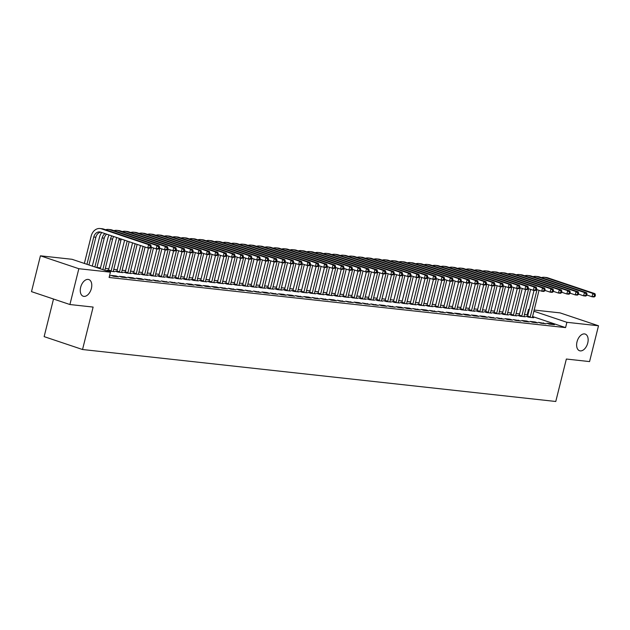 <?xml version="1.0" encoding="UTF-8"?>
<svg xmlns="http://www.w3.org/2000/svg" width="630" height="630" viewBox="0 0 630 630"><rect width="100%" height="100%" fill="white"/><g stroke="black" fill="none" stroke-linecap="round" stroke-linejoin="round"><path stroke-width="0.94" d="M577.017 341.814A8.796 5.316 -71.4 0 1 585.183 334.065A8.796 5.316 -71.4 0 1 587.751 342.988A8.796 5.316 -71.4 0 1 579.584 350.745A8.796 5.316 -71.4 0 1 577.017 341.814M80.656 287.304A8.796 5.316 -71.4 0 1 88.814 279.555A8.796 5.316 -71.4 0 1 91.382 288.485A8.796 5.316 -71.4 0 1 83.223 296.234A8.796 5.316 -71.4 0 1 80.656 287.304M527.909 314.968L524.396 314.417M519.561 313.89L516.017 313.496M511.182 312.968L507.63 312.575M502.803 312.047L499.251 311.653M494.416 311.125L490.872 310.732M486.037 310.204L482.485 309.818M477.658 309.283L474.106 308.897M469.271 308.361L465.727 307.975M460.892 307.44L457.341 307.054M452.513 306.526L448.962 306.133M444.126 305.605L440.583 305.211M435.747 304.684L432.196 304.29M427.368 303.762L423.817 303.369M418.981 302.841L415.43 302.455M410.602 301.92L407.051 301.534M402.216 300.998L398.672 300.612M393.837 300.077L390.285 299.691M385.458 299.163L381.906 298.77M377.071 298.242L373.527 297.848M368.692 297.321L365.14 296.927M360.313 296.399L356.761 296.005M351.926 295.478L348.382 295.092M343.547 294.557L339.995 294.171M335.168 293.635L331.616 293.249M326.781 292.714L323.237 292.328M318.402 291.8L314.85 291.406M310.023 290.879L306.471 290.485M301.636 289.957L298.092 289.564M293.257 289.036L289.705 288.642M284.878 288.115L281.327 287.729M276.491 287.193L272.947 286.808M268.112 286.272L264.561 285.886M259.733 285.351L256.182 284.965M251.346 284.437L247.803 284.043M242.967 283.516L239.416 283.122M234.588 282.594L231.037 282.201M226.202 281.673L222.658 281.279M217.823 280.752L214.271 280.366M209.443 279.83L205.892 279.444M201.057 278.909L197.505 278.523M192.678 277.988L189.126 277.602M184.291 277.074L180.747 276.68M175.912 276.153L172.36 275.759M167.533 275.231L163.981 274.837M159.146 274.31L155.602 273.916M150.767 273.389L147.215 273.003M142.388 272.467L138.836 272.081M134.001 271.546L130.457 271.16M125.622 270.624L122.07 270.238M117.243 269.711L113.691 269.317M108.856 268.789L105.312 268.396M100.477 267.868L96.925 267.474M527.176 314.724L528.499 309.417L529.271 309.503M534.098 310.031L560.094 312.889L598.5 325.773L566.898 322.308L533.807 311.196M53.511 299.022L44.131 336.633L82.538 349.516L555.77 401.483L566.354 359.037L589.57 361.589L598.5 325.773M82.538 349.516L93.122 307.07L69.906 304.526L31.5 291.635L40.43 255.819L72.025 259.292L110.431 272.184L78.837 268.711L40.43 255.819M519.041 315.528L517.687 315.378L520.278 316.252L525.31 316.803L523.947 316.347M541.036 323.214L546.068 323.765L538.445 322.347L541.036 323.214M502.283 313.685L500.921 313.535L503.52 314.409L508.544 314.961L507.181 314.504M524.278 321.379L529.302 321.93L526.712 321.056L521.679 320.505L524.278 321.379M485.517 311.85L484.155 311.7L486.754 312.567L491.778 313.118L490.416 312.661M507.512 319.536L512.537 320.087L509.946 319.213L504.913 318.662L507.512 319.536M468.752 310.007L467.397 309.858L469.988 310.724L475.02 311.283L473.658 310.826M490.746 317.693L495.778 318.245L488.155 316.827L490.746 317.693M451.994 308.164L450.631 308.015L453.222 308.889L458.254 309.44L456.892 308.983M473.981 315.85L479.013 316.402L476.422 315.536L471.39 314.984L473.981 315.85M435.228 306.322L433.865 306.172L436.464 307.046L441.488 307.598L440.126 307.141M457.223 314.016L462.247 314.567L459.656 313.693L454.624 313.142L457.223 314.016M418.462 304.487L417.107 304.337L419.698 305.204L424.73 305.755L423.368 305.298M440.457 312.173L445.489 312.724L437.866 311.299L440.457 312.173M401.704 302.644L400.341 302.495L402.932 303.361L407.964 303.92L406.602 303.463M423.691 310.33L428.723 310.881L426.132 310.015L421.1 309.464L423.691 310.33M384.938 300.801L383.575 300.652L386.174 301.526L391.198 302.077L389.836 301.62M406.933 308.487L411.957 309.039L409.366 308.172L404.334 307.621L406.933 308.487M368.172 298.959L366.81 298.809L369.408 299.683L374.44 300.234L373.078 299.778M390.167 306.652L395.199 307.204L387.576 305.778L390.167 306.652M351.414 297.124L350.052 296.974L352.642 297.84L357.675 298.392L356.312 297.935M373.401 304.81L378.433 305.361L370.81 303.936L373.401 304.81M334.648 295.281L333.286 295.131L335.885 295.998L340.909 296.557L339.546 296.1M356.643 302.967L361.667 303.518L359.076 302.652L354.044 302.101L356.643 302.967M317.882 293.438L316.52 293.289L319.119 294.163L324.151 294.714L322.788 294.257M339.877 301.124L344.909 301.675L337.278 300.258L339.877 301.124M301.116 291.595L299.762 291.446L302.353 292.32L307.385 292.871L306.023 292.414M323.111 299.289L328.143 299.841L320.52 298.415L323.111 299.289M284.358 289.761L282.996 289.611L285.595 290.477L290.619 291.029L289.257 290.572M306.353 297.447L311.377 297.998L308.787 297.124L303.755 296.572L306.353 297.447M267.593 287.918L266.23 287.768L268.829 288.635L273.853 289.194L272.491 288.737M289.587 295.604L294.612 296.155L292.021 295.289L286.989 294.738L289.587 295.604M250.827 286.075L249.472 285.925L252.063 286.8L257.095 287.351L255.733 286.894M272.822 293.761L277.854 294.312L270.231 292.895L272.822 293.761M234.069 284.232L232.706 284.083L235.297 284.957L240.329 285.508L238.967 285.051M256.056 291.926L261.088 292.477L253.465 291.052L256.056 291.926M217.303 282.398L215.94 282.248L218.539 283.114L223.563 283.665L222.201 283.209M239.298 290.084L244.322 290.635L241.731 289.761L236.699 289.209L239.298 290.084M200.537 280.555L199.182 280.405L201.773 281.271L206.805 281.83L205.443 281.374M222.532 288.241L227.564 288.792L219.941 287.375L222.532 288.241M183.779 278.712L182.416 278.562L185.007 279.436L190.039 279.988L188.677 279.531M205.766 286.398L210.798 286.949L208.207 286.083L203.175 285.532L205.766 286.398M167.013 276.869L165.651 276.72L168.249 277.594L173.274 278.145L171.911 277.688M189.008 284.563L194.032 285.114L191.441 284.24L186.409 283.689L189.008 284.563M150.247 275.034L148.885 274.885L151.483 275.751L156.516 276.302L155.153 275.845M172.242 282.72L177.274 283.272L169.651 281.846L172.242 282.72M133.489 273.192L132.127 273.042L134.718 273.908L139.75 274.467L138.387 274.011M155.476 280.878L160.508 281.429L152.885 280.011L155.476 280.878M116.723 271.349L115.361 271.199L117.96 272.073L122.984 272.625L121.621 272.168M138.718 279.035L143.742 279.586L141.151 278.72L136.119 278.169L138.718 279.035M121.952 277.2L126.984 277.751L124.386 276.877L119.353 276.326L121.952 277.2M109.518 275.83L110.219 275.909L109.557 275.688M110.431 272.184L109.108 277.483L565.575 327.608L532.484 316.504M113.573 276.279L118.597 276.83L116.007 275.956L110.974 275.405L113.573 276.279M130.331 278.113L135.363 278.673L132.765 277.798L127.74 277.247L130.331 278.113M108.344 270.427L106.982 270.278L109.573 271.152L114.605 271.703L113.243 271.246M147.097 279.956L152.129 280.507L144.498 279.09L147.097 279.956M125.102 272.27L123.74 272.121L126.339 272.995L131.371 273.546L130.008 273.089M163.863 281.799L168.887 282.35L161.264 280.925L163.863 281.799M141.868 274.113L140.506 273.963L143.105 274.83L148.129 275.381L146.766 274.924M180.621 283.642L185.653 284.193L178.03 282.768L180.621 283.642M158.634 275.948L157.272 275.806L159.862 276.672L164.895 277.224L163.532 276.767M197.387 285.477L202.419 286.036L199.82 285.162L194.796 284.61L197.387 285.477M175.392 277.791L174.037 277.641L176.628 278.515L181.661 279.066L180.298 278.61M214.153 287.319L219.177 287.871L216.586 287.004L211.554 286.453L214.153 287.319M192.158 279.633L190.796 279.484L193.394 280.358L198.418 280.909L197.056 280.452M230.911 289.162L235.943 289.713L228.32 288.288L230.911 289.162M208.924 281.476L207.561 281.327L210.152 282.193L215.184 282.744L213.822 282.287M247.677 291.005L252.709 291.556L245.086 290.131L247.677 291.005M225.682 283.311L224.327 283.169L226.918 284.036L231.95 284.587L230.588 284.13M264.442 292.84L269.467 293.399L266.876 292.525L261.844 291.974L264.442 292.84M242.448 285.154L241.085 285.004L243.684 285.878L248.708 286.43L247.346 285.973M281.208 294.683L286.233 295.234L283.642 294.368L278.61 293.816L281.208 294.683M259.214 286.996L257.851 286.847L260.442 287.721L265.474 288.272L264.112 287.815M297.966 296.525L302.998 297.077L295.375 295.651L297.966 296.525M275.971 288.839L274.617 288.69L277.208 289.556L282.24 290.107L280.878 289.65M314.732 298.368L319.764 298.919L312.134 297.494L314.732 298.368M292.737 290.674L291.375 290.532L293.974 291.399L298.998 291.95L297.636 291.493M331.498 300.203L336.522 300.762L333.932 299.888L328.899 299.337L331.498 300.203M309.503 292.517L308.141 292.367L310.74 293.241L315.764 293.793L314.401 293.336M348.256 302.046L353.288 302.597L345.665 301.179L348.256 302.046M326.269 294.36L324.907 294.21L327.498 295.084L332.53 295.635L331.167 295.179M365.022 303.888L370.054 304.44L362.423 303.014L365.022 303.888M343.027 296.202L341.665 296.053L344.264 296.919L349.296 297.47L347.933 297.014M381.788 305.731L386.812 306.282L384.221 305.408L379.189 304.857L381.788 305.731M359.793 298.037L358.431 297.895L361.029 298.762L366.054 299.313L364.691 298.856M398.546 307.566L403.578 308.125L400.979 307.251L395.955 306.7L398.546 307.566M376.559 299.88L375.197 299.73L377.787 300.605L382.82 301.156L381.457 300.699M415.312 309.409L420.344 309.96L412.721 308.543L415.312 309.409M393.317 301.723L391.962 301.573L394.553 302.447L399.585 302.998L398.223 302.542M432.078 311.252L437.102 311.803L429.479 310.377L432.078 311.252M410.083 303.565L408.72 303.416L411.319 304.282L416.343 304.833L414.981 304.377M448.836 313.094L453.868 313.645L451.277 312.771L446.245 312.22L448.836 313.094M426.849 305.4L425.486 305.259L428.077 306.125L433.109 306.676L431.747 306.219M465.601 314.929L470.634 315.488L468.035 314.614L463.011 314.063L465.601 314.929M443.607 307.243L442.252 307.093L444.843 307.968L449.875 308.519L448.513 308.062M482.367 316.772L487.392 317.323L484.801 316.457L479.769 315.906L482.367 316.772M460.373 309.086L459.01 308.936L461.609 309.81L466.633 310.362L465.271 309.905M499.133 318.615L504.158 319.166L496.534 317.74L499.133 318.615M477.138 310.929L475.776 310.779L478.367 311.645L483.399 312.197L482.037 311.74M515.891 320.457L520.923 321.009L513.3 319.583L515.891 320.457M493.896 312.764L492.542 312.622L495.133 313.488L500.165 314.039L498.802 313.582M532.657 322.292L537.689 322.851L535.091 321.977L530.058 321.426L532.657 322.292M510.662 314.606L509.3 314.457L511.899 315.331L516.923 315.882L515.56 315.425M549.423 324.135L554.447 324.686L551.856 323.82L546.824 323.269L549.423 324.135M527.428 316.449L526.066 316.299L528.664 317.173L533.689 317.725L532.326 317.268M529.231 309.661L528.499 309.417M69.906 304.526L78.837 268.711M565.575 327.608L566.898 322.308M115.865 276.531L116.007 275.956M124.244 277.452L124.386 276.877M132.623 278.365L132.765 277.798M141.01 279.287L141.151 278.72M149.389 280.208L149.53 279.641M157.768 281.13L157.91 280.563M166.155 282.051L166.296 281.484M174.534 282.972L174.675 282.398M182.913 283.894L183.054 283.319M191.299 284.815L191.441 284.24M199.678 285.729L199.82 285.162M208.057 286.65L208.207 286.083M216.444 287.571L216.586 287.004M224.823 288.493L224.965 287.926M233.202 289.414L233.352 288.847M241.589 290.336L241.731 289.761M249.968 291.257L250.11 290.682M258.355 292.178L258.497 291.603M266.734 293.092L266.876 292.525M275.113 294.013L275.255 293.446M283.5 294.934L283.642 294.368M291.879 295.856L292.021 295.289M300.258 296.777L300.4 296.21M308.645 297.699L308.787 297.124M317.024 298.62L317.166 298.045M325.403 299.541L325.545 298.966M333.79 300.455L333.932 299.888M342.169 301.376L342.31 300.809M350.548 302.298L350.69 301.731M358.935 303.219L359.076 302.652M367.314 304.14L367.455 303.573M375.693 305.062L375.834 304.487M384.079 305.983L384.221 305.408M392.459 306.904L392.6 306.33M400.837 307.818L400.979 307.251M409.224 308.739L409.366 308.172M417.603 309.661L417.745 309.094M425.982 310.582L426.132 310.015M434.369 311.503L434.511 310.936M442.748 312.425L442.89 311.85M451.127 313.346L451.277 312.771M459.514 314.268L459.656 313.693M467.893 315.181L468.035 314.614M476.28 316.102L476.422 315.536M484.659 317.024L484.801 316.457M493.038 317.945L493.18 317.378M501.425 318.867L501.567 318.3M509.804 319.788L509.946 319.213M518.183 320.709L518.325 320.135M526.57 321.631L526.712 321.056M534.949 322.544L535.091 321.977M543.328 323.466L543.47 322.899M551.715 324.387L551.856 323.82M150.838 247.582L151.168 246.251L150.334 246.165L150.003 247.488L150.838 247.582L149.869 248.189L147.774 247.96L148.601 244.645L101.43 228.816A10.308 8.143 -83.7 0 0 100.075 228.517A10.308 8.143 -83.7 0 0 91.161 236.148L84.365 263.434M86.956 264.301L93.76 237.022A6.875 5.426 96.3 0 1 99.697 231.934A6.875 5.426 96.3 0 1 100.603 232.131L147.774 247.96L150.003 247.488M88.94 264.97L95.855 237.25A6.875 5.426 96.3 0 1 100.737 232.179M150.334 246.165L148.601 244.645L150.696 244.873L103.525 229.044A10.308 8.143 -83.7 0 0 102.17 228.745L100.075 228.517M150.696 244.873L151.168 246.251M101.769 232.525A10.308 8.143 -83.7 0 0 99.548 237.069L92.311 266.096M94.902 266.97L102.139 237.943A6.875 5.426 96.3 0 1 105.037 233.62M96.886 267.632L104.234 238.171A6.875 5.426 96.3 0 1 106.683 234.171M159.225 248.504L159.555 247.173L158.713 247.086L158.382 248.409L159.225 248.504L158.248 249.11L156.153 248.882L156.98 245.566L109.809 229.737A10.308 8.143 -83.7 0 0 108.454 229.438A10.308 8.143 -83.7 0 0 105.62 229.753M150.948 247.133L156.153 248.882L158.382 248.409M158.713 247.086L156.98 245.566L159.075 245.794L111.904 229.966A10.308 8.143 -83.7 0 0 110.549 229.666L108.454 229.438M159.075 245.794L159.555 247.173M109.108 234.982A10.308 8.143 -83.7 0 0 107.927 237.99L100.257 268.766M102.847 269.632L110.518 238.864A6.875 5.426 96.3 0 1 111.919 235.927M104.863 270.309L112.612 239.093A6.875 5.426 96.3 0 1 113.739 236.541M167.604 249.425L167.934 248.094L167.092 248L166.761 249.33L167.604 249.425L166.635 250.031L164.54 249.803L165.367 246.487L118.188 230.659A10.308 8.143 -83.7 0 0 116.834 230.359A10.308 8.143 -83.7 0 0 114.006 230.667M159.335 248.055L164.54 249.803L166.761 249.33M167.092 248L165.367 246.487L167.462 246.716L120.283 230.887A10.308 8.143 -83.7 0 0 118.928 230.588L116.834 230.359M167.462 246.716L167.934 248.094M108.203 270.687L108.549 270.026L111.148 270.892L118.905 239.786A6.875 5.426 96.3 0 1 119.369 238.431M116.731 237.541A10.308 8.143 -83.7 0 0 116.306 238.912L108.549 270.026M111.148 270.892L110.935 271.302M113.243 271.554L120.999 240.014A6.875 5.426 96.3 0 1 121.291 239.077M175.983 250.338L176.313 249.015L175.479 248.921L175.148 250.252L175.983 250.338L175.014 250.953L172.919 250.724L173.746 247.409L126.575 231.572A10.308 8.143 -83.7 0 0 125.22 231.281A10.308 8.143 -83.7 0 0 122.385 231.588M167.714 248.976L172.919 250.724L175.148 250.252M175.479 248.921L173.746 247.409L175.841 247.637L128.67 231.809A10.308 8.143 -83.7 0 0 127.315 231.509L125.22 231.281M175.841 247.637L176.313 249.015M116.589 271.609L116.936 270.947L119.527 271.814L127.197 241.054M124.598 240.188L116.936 270.947M119.527 271.814L119.314 272.223M121.621 272.475L129.181 241.723M184.369 251.26L184.7 249.937L183.858 249.842L183.527 251.173L184.369 251.26L183.401 251.874L181.298 251.646L182.125 248.33L134.954 232.494A10.308 8.143 -83.7 0 0 133.599 232.194A10.308 8.143 -83.7 0 0 130.764 232.509M176.093 249.897L181.298 251.646L183.527 251.173M183.858 249.842L182.125 248.33L184.228 248.559L137.049 232.73A10.308 8.143 -83.7 0 0 135.694 232.431L133.599 232.194M184.228 248.559L184.7 249.937M124.968 272.53L125.315 271.869L127.906 272.735L135.143 243.723M132.544 242.849L125.315 271.869M127.906 272.735L127.701 273.144M130.008 273.396L137.127 244.393M192.748 252.181L193.079 250.858L192.237 250.764L191.906 252.094L192.748 252.181L191.78 252.795L189.685 252.567L190.512 249.252L143.333 233.415A10.308 8.143 -83.7 0 0 141.978 233.116A10.308 8.143 -83.7 0 0 139.151 233.431M184.48 250.819L189.685 252.567L191.906 252.094M192.237 250.764L190.512 249.252L192.607 249.48L145.435 233.643A10.308 8.143 -83.7 0 0 144.073 233.344L141.978 233.116M192.607 249.48L193.079 250.858M133.347 273.452L133.694 272.782L136.293 273.656L143.089 246.393M140.498 245.519L133.694 272.782M136.293 273.656L136.08 274.058M138.387 274.318L145.073 247.055M201.127 253.102L201.458 251.78L200.623 251.685L200.293 253.008L201.127 253.102L200.159 253.717L198.064 253.48L198.891 250.165L151.72 234.336A10.308 8.143 -83.7 0 0 150.365 234.037A10.308 8.143 -83.7 0 0 147.53 234.352M192.859 251.74L198.064 253.48L200.293 253.008M200.623 251.685L198.891 250.165L200.986 250.401L153.814 234.565A10.308 8.143 -83.7 0 0 152.46 234.266L150.365 234.037M200.986 250.401L201.458 251.78M141.734 274.373L142.081 273.704L144.672 274.578L151.468 247.306M148.475 248.039L142.081 273.704M144.672 274.578L144.459 274.979M146.766 275.239L153.46 247.976M209.514 254.024L209.845 252.701L209.002 252.606L208.672 253.929L209.514 254.024L208.546 254.638L206.443 254.402L207.27 251.086L160.099 235.258A10.308 8.143 -83.7 0 0 158.744 234.959A10.308 8.143 -83.7 0 0 155.909 235.273M201.238 252.654L206.443 254.402L208.672 253.929M209.002 252.606L207.27 251.086L209.373 251.315L162.194 235.486A10.308 8.143 -83.7 0 0 160.839 235.187L158.744 234.959M209.373 251.315L209.845 252.701M150.113 275.294L150.46 274.625L153.051 275.499L159.855 248.228M156.862 248.96L150.46 274.625M153.051 275.499L152.846 275.901M155.153 276.153L161.839 248.897M217.893 254.945L218.224 253.614L217.382 253.528L217.051 254.851L217.893 254.945L216.925 255.552L214.83 255.323L215.657 252.008L168.478 236.179A10.308 8.143 -83.7 0 0 167.123 235.88A10.308 8.143 -83.7 0 0 164.296 236.195M209.625 253.575L214.83 255.323L217.051 254.851M217.382 253.528L215.657 252.008L217.752 252.236L170.58 236.407A10.308 8.143 -83.7 0 0 169.218 236.108L167.123 235.88M217.752 252.236L218.224 253.614M158.492 276.216L158.839 275.546L161.438 276.42L168.234 249.149M165.241 249.882L158.839 275.546M161.438 276.42L161.225 276.822M163.532 277.074L170.218 249.819M226.272 255.867L226.603 254.536L225.768 254.449L225.438 255.772L226.272 255.867L225.304 256.473L223.209 256.245L224.036 252.929L176.865 237.1A10.308 8.143 -83.7 0 0 175.51 236.801A10.308 8.143 -83.7 0 0 172.675 237.116M218.004 254.496L223.209 256.245L225.438 255.772M225.768 254.449L224.036 252.929L226.131 253.158L178.959 237.329A10.308 8.143 -83.7 0 0 177.605 237.03L175.51 236.801M226.131 253.158L226.603 254.536M166.879 277.137L167.226 276.468L169.816 277.342L176.613 250.071M173.62 250.803L167.226 276.468M169.816 277.342L169.604 277.743M171.919 277.995L178.605 250.74M234.659 256.788L234.99 255.457L234.147 255.363L233.817 256.693L234.659 256.788L233.691 257.394L231.596 257.166L232.423 253.851L185.244 238.022A10.308 8.143 -83.7 0 0 183.889 237.723A10.308 8.143 -83.7 0 0 181.054 238.03M226.383 255.418L231.596 257.166L233.817 256.693M234.147 255.363L232.423 253.851L234.518 254.079L187.338 238.25A10.308 8.143 -83.7 0 0 185.984 237.951L183.889 237.723M234.518 254.079L234.99 255.457M175.258 278.05L175.605 277.389L178.196 278.255L184.999 250.992M182.007 251.724L175.605 277.389M178.196 278.255L177.991 278.665M180.298 278.917L186.984 251.661M243.038 257.702L243.369 256.378L242.534 256.284L242.203 257.615L243.038 257.702L242.07 258.316L239.975 258.087L240.802 254.772L193.63 238.935A10.308 8.143 -83.7 0 0 192.268 238.644A10.308 8.143 -83.7 0 0 189.441 238.951M234.769 256.339L239.975 258.087L242.203 257.615M242.534 256.284L240.802 254.772L242.897 255L195.725 239.172A10.308 8.143 -83.7 0 0 194.371 238.872L192.268 238.644M242.897 255L243.369 256.378M183.637 278.972L183.984 278.31L186.582 279.177L193.379 251.913M190.386 252.638L183.984 278.31M186.582 279.177L186.37 279.586M188.677 279.838L195.363 252.575M251.417 258.623L251.748 257.3L250.913 257.205L250.582 258.536L251.417 258.623L250.449 259.237L248.354 259.009L249.181 255.693L202.009 239.857A10.308 8.143 -83.7 0 0 200.655 239.557A10.308 8.143 -83.7 0 0 197.82 239.873M243.148 257.26L248.354 259.009L250.582 258.536M250.913 257.205L249.181 255.693L251.275 255.922L204.104 240.093A10.308 8.143 -83.7 0 0 202.75 239.794L200.655 239.557M251.275 255.922L251.748 257.3M192.024 279.893L192.37 279.232L194.961 280.098L201.757 252.835M198.765 253.559L192.37 279.232M194.961 280.098L194.749 280.507M197.064 280.76L203.75 253.496M259.804 259.544L260.135 258.221L259.292 258.127L258.962 259.458L259.804 259.544L258.836 260.159L256.741 259.93L257.568 256.607L210.389 240.778A10.308 8.143 -83.7 0 0 209.034 240.479A10.308 8.143 -83.7 0 0 206.199 240.794M251.527 258.182L256.741 259.93L258.962 259.458M259.292 258.127L257.568 256.607L259.662 256.843L212.483 241.007A10.308 8.143 -83.7 0 0 211.129 240.707L209.034 240.479M259.662 256.843L260.135 258.221M200.403 280.815L200.749 280.145L203.348 281.019L210.144 253.756M207.152 254.481L200.749 280.145M203.348 281.019L203.136 281.421M205.443 281.681L212.129 254.418M268.183 260.466L268.514 259.143L267.679 259.048L267.348 260.371L268.183 260.466L267.214 261.08L265.12 260.844L265.947 257.528L218.775 241.7A10.308 8.143 -83.7 0 0 217.413 241.4A10.308 8.143 -83.7 0 0 214.586 241.715M259.914 259.103L265.12 260.844L267.348 260.371M267.679 259.048L265.947 257.528L268.041 257.764L220.87 241.928A10.308 8.143 -83.7 0 0 219.516 241.629L217.413 241.4M268.041 257.764L268.514 259.143M208.782 281.736L209.129 281.067L211.727 281.941L218.523 254.67M215.531 255.402L209.129 281.067M211.727 281.941L211.515 282.342M213.822 282.602L220.508 255.339M276.562 261.387L276.893 260.064L276.058 259.969L275.727 261.293L276.562 261.387L275.593 262.001L273.499 261.765L274.326 258.45L227.154 242.621A10.308 8.143 -83.7 0 0 225.8 242.322A10.308 8.143 -83.7 0 0 222.965 242.637M268.293 260.017L273.499 261.765L275.727 261.293M276.058 259.969L274.326 258.45L276.42 258.678L229.249 242.849A10.308 8.143 -83.7 0 0 227.895 242.55L225.8 242.322M276.42 258.678L276.893 260.064M217.169 282.657L217.515 281.988L220.106 282.862L226.91 255.591M223.91 256.323L217.515 281.988M220.106 282.862L219.901 283.264M222.209 283.516L228.895 256.26M284.949 262.308L285.28 260.977L284.437 260.891L284.106 262.214L284.949 262.308L283.98 262.915L281.886 262.686L282.712 259.371L235.533 243.542A10.308 8.143 -83.7 0 0 234.179 243.243A10.308 8.143 -83.7 0 0 231.352 243.558M276.672 260.938L281.886 262.686L284.106 262.214M284.437 260.891L282.712 259.371L284.807 259.599L237.628 243.771A10.308 8.143 -83.7 0 0 236.274 243.471L234.179 243.243M284.807 259.599L285.28 260.977M225.548 283.579L225.894 282.909L228.493 283.784L235.289 256.512M232.297 257.245L225.894 282.909M228.493 283.784L228.28 284.185M230.588 284.437L237.274 257.182M293.328 263.23L293.659 261.899L292.824 261.812L292.493 263.135L293.328 263.23L292.359 263.836L290.265 263.608L291.091 260.292L243.92 244.464A10.308 8.143 -83.7 0 0 242.558 244.164A10.308 8.143 -83.7 0 0 239.731 244.479M285.059 261.859L290.265 263.608L292.493 263.135M292.824 261.812L291.091 260.292L293.186 260.521L246.015 244.692A10.308 8.143 -83.7 0 0 244.66 244.393L242.558 244.164M293.186 260.521L293.659 261.899M233.927 284.5L234.273 283.831L236.872 284.705L243.668 257.434M240.676 258.166L234.273 283.831M236.872 284.705L236.659 285.106M238.967 285.358L245.653 258.103M301.707 264.151L302.038 262.82L301.203 262.726L300.872 264.057L301.707 264.151L300.738 264.757L298.644 264.529L299.47 261.214L252.299 245.385A10.308 8.143 -83.7 0 0 250.945 245.086A10.308 8.143 -83.7 0 0 248.11 245.393M293.438 262.781L298.644 264.529L300.872 264.057M301.203 262.726L299.47 261.214L301.565 261.442L254.394 245.613A10.308 8.143 -83.7 0 0 253.039 245.314L250.945 245.086M301.565 261.442L302.038 262.82M242.314 285.414L242.66 284.752L245.251 285.618L252.055 258.355M249.055 259.087L242.66 284.752M245.251 285.618L245.046 286.028M247.354 286.28L254.04 259.024M310.094 265.065L310.425 263.742L309.582 263.647L309.251 264.978L310.094 265.065L309.125 265.679L307.03 265.45L307.857 262.135L260.678 246.298A10.308 8.143 -83.7 0 0 259.324 246.007A10.308 8.143 -83.7 0 0 256.497 246.314M301.825 263.702L307.03 265.45L309.251 264.978M309.582 263.647L307.857 262.135L309.952 262.363L262.773 246.535A10.308 8.143 -83.7 0 0 261.418 246.236L259.324 246.007M309.952 262.363L310.425 263.742M250.693 286.335L251.039 285.673L253.638 286.54L260.434 259.276M257.442 260.001L251.039 285.673M253.638 286.54L253.425 286.949M255.733 287.201L262.419 259.938M318.473 265.986L318.804 264.663L317.969 264.568L317.638 265.899L318.473 265.986L317.504 266.6L315.409 266.372L316.236 263.057L269.065 247.22A10.308 8.143 -83.7 0 0 267.711 246.921A10.308 8.143 -83.7 0 0 264.876 247.236M310.204 264.624L315.409 266.372L317.638 265.899M317.969 264.568L316.236 263.057L318.331 263.285L271.16 247.456A10.308 8.143 -83.7 0 0 269.805 247.157L267.711 246.921M318.331 263.285L318.804 264.663M259.08 287.256L259.418 286.595L262.017 287.461L268.813 260.198M265.821 260.922L259.418 286.595M262.017 287.461L261.804 287.871M264.112 288.123L270.805 260.859M326.852 266.907L327.183 265.584L326.348 265.49L326.017 266.821L326.852 266.907L325.883 267.522L323.788 267.293L324.615 263.97L277.444 248.141A10.308 8.143 -83.7 0 0 276.09 247.842A10.308 8.143 -83.7 0 0 273.255 248.157M318.583 265.545L323.788 267.293L326.017 266.821M326.348 265.49L324.615 263.97L326.71 264.206L279.539 248.37A10.308 8.143 -83.7 0 0 278.184 248.07L276.09 247.842M326.71 264.206L327.183 265.584M267.459 288.178L267.805 287.508L270.396 288.382L277.2 261.119M274.2 261.844L267.805 287.508M270.396 288.382L270.191 288.784M272.499 289.044L279.184 261.781M335.239 267.829L335.57 266.506L334.727 266.411L334.396 267.734L335.239 267.829L334.27 268.443L332.175 268.207L333.002 264.891L285.823 249.063A10.308 8.143 -83.7 0 0 284.469 248.763A10.308 8.143 -83.7 0 0 281.642 249.078M326.97 266.466L332.175 268.207L334.396 267.734M334.727 266.411L333.002 264.891L335.097 265.128L287.918 249.291A10.308 8.143 -83.7 0 0 286.563 248.992L284.469 248.763M335.097 265.128L335.57 266.506M275.838 289.099L276.184 288.43L278.783 289.304L285.579 262.033M282.586 262.765L276.184 288.43M278.783 289.304L278.57 289.705M280.878 289.965L287.564 262.702M343.618 268.75L343.948 267.427L343.114 267.333L342.783 268.656L343.618 268.75L342.649 269.364L340.554 269.128L341.381 265.813L294.21 249.984A10.308 8.143 -83.7 0 0 292.856 249.685A10.308 8.143 -83.7 0 0 290.02 250M335.349 267.38L340.554 269.128L342.783 268.656M343.114 267.333L341.381 265.813L343.476 266.041L296.305 250.212A10.308 8.143 -83.7 0 0 294.95 249.913L292.856 249.685M343.476 266.041L343.948 267.427M284.224 290.02L284.563 289.351L287.162 290.225L293.958 262.954M290.966 263.686L284.563 289.351M287.162 290.225L286.949 290.627M289.257 290.879L295.95 263.623M351.997 269.671L352.327 268.341L351.493 268.254L351.162 269.577L351.997 269.671L351.028 270.278L348.933 270.05L349.76 266.734L302.589 250.905A10.308 8.143 -83.7 0 0 301.234 250.606A10.308 8.143 -83.7 0 0 298.399 250.921M343.728 268.301L348.933 270.05L351.162 269.577M351.493 268.254L349.76 266.734L351.855 266.962L304.684 251.134A10.308 8.143 -83.7 0 0 303.329 250.834L301.234 250.606M351.855 266.962L352.327 268.341M292.603 290.942L292.95 290.273L295.541 291.147L302.345 263.875M299.344 264.608L292.95 290.273M295.541 291.147L295.336 291.548M297.643 291.8L304.329 264.545M360.384 270.593L360.714 269.262L359.872 269.175L359.541 270.498L360.384 270.593L359.415 271.199L357.32 270.971L358.147 267.655L310.968 251.827A10.308 8.143 -83.7 0 0 309.613 251.527A10.308 8.143 -83.7 0 0 306.786 251.843M352.115 269.223L357.32 270.971L359.541 270.498M359.872 269.175L358.147 267.655L360.242 267.884L313.063 252.055A10.308 8.143 -83.7 0 0 311.708 251.756L309.613 251.527M360.242 267.884L360.714 269.262M300.982 291.863L301.329 291.194L303.928 292.068L310.724 264.797M307.731 265.529L301.329 291.194M303.928 292.068L303.715 292.47M306.023 292.722L312.708 265.466M368.763 271.514L369.093 270.183L368.259 270.089L367.928 271.42L368.763 271.514L367.794 272.121L365.699 271.892L366.526 268.577L319.355 252.748A10.308 8.143 -83.7 0 0 318 252.449A10.308 8.143 -83.7 0 0 315.165 252.756M360.494 270.144L365.699 271.892L367.928 271.42M368.259 270.089L366.526 268.577L368.621 268.805L321.45 252.976A10.308 8.143 -83.7 0 0 320.095 252.677L318 252.449M368.621 268.805L369.093 270.183M309.369 292.777L309.716 292.115L312.307 292.981L319.103 265.718M316.11 266.451L309.716 292.115M312.307 292.981L312.094 293.391M314.401 293.643L321.095 266.388M377.149 272.428L377.48 271.105L376.638 271.01L376.307 272.341L377.149 272.428L376.181 273.042L374.078 272.814L374.905 269.498L327.734 253.662A10.308 8.143 -83.7 0 0 326.379 253.37A10.308 8.143 -83.7 0 0 323.544 253.677M368.873 271.065L374.078 272.814L376.307 272.341M376.638 271.01L374.905 269.498L377 269.727L329.829 253.898A10.308 8.143 -83.7 0 0 328.474 253.599L326.379 253.37M377 269.727L377.48 271.105M317.748 293.698L318.095 293.037L320.686 293.903L327.49 266.64M324.497 267.364L318.095 293.037M320.686 293.903L320.481 294.312M322.788 294.564L329.474 267.301M385.529 273.349L385.859 272.026L385.017 271.932L384.686 273.262L385.529 273.349L384.56 273.963L382.465 273.735L383.292 270.42L336.113 254.583A10.308 8.143 -83.7 0 0 334.758 254.284A10.308 8.143 -83.7 0 0 331.931 254.599M377.26 271.987L382.465 273.735L384.686 273.262M385.017 271.932L383.292 270.42L385.387 270.648L338.208 254.819A10.308 8.143 -83.7 0 0 336.853 254.52L334.758 254.284M385.387 270.648L385.859 272.026M326.127 294.62L326.474 293.958L329.073 294.824L335.869 267.561M332.876 268.286L326.474 293.958M329.073 294.824L328.86 295.234M331.167 295.486L337.853 268.223M393.907 274.27L394.238 272.947L393.404 272.853L393.073 274.184L393.907 274.27L392.939 274.885L390.844 274.656L391.671 271.333L344.5 255.504A10.308 8.143 -83.7 0 0 343.145 255.205A10.308 8.143 -83.7 0 0 340.31 255.52M385.639 272.908L390.844 274.656L393.073 274.184M393.404 272.853L391.671 271.333L393.766 271.569L346.594 255.733A10.308 8.143 -83.7 0 0 345.24 255.434L343.145 255.205M393.766 271.569L394.238 272.947M334.514 295.541L334.861 294.871L337.452 295.746L344.248 268.482M341.255 269.207L334.861 294.871M337.452 295.746L337.239 296.147M339.546 296.407L346.24 269.144M402.294 275.192L402.625 273.869L401.782 273.774L401.452 275.097L402.294 275.192L401.326 275.806L399.223 275.57L400.05 272.255L352.879 256.426A10.308 8.143 -83.7 0 0 351.524 256.127A10.308 8.143 -83.7 0 0 348.689 256.441M394.018 273.829L399.223 275.57L401.452 275.097M401.782 273.774L400.05 272.255L402.153 272.491L354.974 256.654A10.308 8.143 -83.7 0 0 353.619 256.355L351.524 256.127M402.153 272.491L402.625 273.869M342.893 296.462L343.24 295.793L345.831 296.667L352.635 269.396M349.642 270.128L343.24 295.793M345.831 296.667L345.626 297.069M347.933 297.329L354.619 270.065M410.673 276.113L411.004 274.79L410.161 274.696L409.831 276.019L410.673 276.113L409.705 276.727L407.61 276.491L408.437 273.176L361.258 257.347A10.308 8.143 -83.7 0 0 359.903 257.048A10.308 8.143 -83.7 0 0 357.076 257.363M402.405 274.743L407.61 276.491L409.831 276.019M410.161 274.696L408.437 273.176L410.532 273.404L363.36 257.575A10.308 8.143 -83.7 0 0 361.998 257.276L359.903 257.048M410.532 273.404L411.004 274.79M351.272 297.384L351.619 296.714L354.217 297.588L361.014 270.317M358.021 271.05L351.619 296.714M354.217 297.588L354.005 297.99M356.312 298.242L362.998 270.987M419.052 277.035L419.383 275.704L418.548 275.617L418.218 276.94L419.052 277.035L418.084 277.641L415.989 277.413L416.816 274.097L369.645 258.268A10.308 8.143 -83.7 0 0 368.29 257.969A10.308 8.143 -83.7 0 0 365.455 258.284M410.784 275.664L415.989 277.413L418.218 276.94M418.548 275.617L416.816 274.097L418.911 274.326L371.739 258.497A10.308 8.143 -83.7 0 0 370.385 258.198L368.29 257.969M418.911 274.326L419.383 275.704M359.659 298.305L360.006 297.636L362.596 298.51L369.393 271.239M366.4 271.971L360.006 297.636M362.596 298.51L362.384 298.911M364.691 299.163L371.385 271.908M427.439 277.956L427.77 276.625L426.927 276.538L426.597 277.861L427.439 277.956L426.471 278.562L424.368 278.334L425.195 275.019L378.024 259.19A10.308 8.143 -83.7 0 0 376.669 258.891A10.308 8.143 -83.7 0 0 373.834 259.206M419.163 276.586L424.368 278.334L426.597 277.861M426.927 276.538L425.195 275.019L427.298 275.247L380.118 259.418A10.308 8.143 -83.7 0 0 378.764 259.119L376.669 258.891M427.298 275.247L427.77 276.625M368.038 299.226L368.385 298.557L370.975 299.431L377.779 272.16M374.787 272.892L368.385 298.557M370.975 299.431L370.771 299.833M373.078 300.085L379.764 272.829M435.818 278.877L436.149 277.546L435.306 277.452L434.983 278.783L435.818 278.877L434.85 279.484L432.755 279.255L433.582 275.94L386.403 260.111A10.308 8.143 -83.7 0 0 385.048 259.812A10.308 8.143 -83.7 0 0 382.221 260.119M427.549 277.507L432.755 279.255L434.983 278.783M435.306 277.452L433.582 275.94L435.676 276.168L388.505 260.34A10.308 8.143 -83.7 0 0 387.143 260.04L385.048 259.812M435.676 276.168L436.149 277.546M376.417 300.14L376.764 299.478L379.362 300.345L386.159 273.081M383.166 273.814L376.764 299.478M379.362 300.345L379.15 300.754M381.457 301.006L388.143 273.751M444.197 279.791L444.528 278.468L443.693 278.373L443.363 279.704L444.197 279.791L443.229 280.405L441.134 280.177L441.961 276.861L394.789 261.025A10.308 8.143 -83.7 0 0 393.435 260.733A10.308 8.143 -83.7 0 0 390.6 261.041M435.928 278.428L441.134 280.177L443.363 279.704M443.693 278.373L441.961 276.861L444.055 277.09L396.884 261.261A10.308 8.143 -83.7 0 0 395.53 260.962L393.435 260.733M444.055 277.09L444.528 278.468M384.804 301.061L385.15 300.4L387.741 301.266L394.537 274.003M391.545 274.727L385.15 300.4M387.741 301.266L387.529 301.675M389.844 301.927L396.53 274.664M452.584 280.712L452.915 279.389L452.072 279.295L451.741 280.626L452.584 280.712L451.615 281.327L449.521 281.098L450.348 277.783L403.168 261.946A10.308 8.143 -83.7 0 0 401.814 261.647A10.308 8.143 -83.7 0 0 398.979 261.962M444.308 279.35L449.521 281.098L451.741 280.626M452.072 279.295L450.348 277.783L452.442 278.011L405.263 262.182A10.308 8.143 -83.7 0 0 403.909 261.883L401.814 261.647M452.442 278.011L452.915 279.389M393.183 301.983L393.529 301.321L396.12 302.187L402.924 274.924M399.932 275.649L393.529 301.321M396.12 302.187L395.916 302.597M398.223 302.849L404.909 275.586M460.963 281.634L461.294 280.311L460.459 280.216L460.128 281.547L460.963 281.634L459.995 282.248L457.9 282.019L458.727 278.696L411.555 262.868A10.308 8.143 -83.7 0 0 410.193 262.568A10.308 8.143 -83.7 0 0 407.366 262.883M452.694 280.271L457.9 282.019L460.128 281.547M460.459 280.216L458.727 278.696L460.821 278.933L413.65 263.096A10.308 8.143 -83.7 0 0 412.296 262.797L410.193 262.568M460.821 278.933L461.294 280.311M401.562 302.904L401.909 302.235L404.507 303.109L411.303 275.845M408.311 276.57L401.909 302.235M404.507 303.109L404.295 303.51M406.602 303.77L413.288 276.507M469.342 282.555L469.673 281.232L468.838 281.137L468.507 282.461L469.342 282.555L468.373 283.169L466.279 282.933L467.106 279.618L419.934 263.789A10.308 8.143 -83.7 0 0 418.58 263.49A10.308 8.143 -83.7 0 0 415.745 263.805M461.073 281.193L466.279 282.933L468.507 282.461M468.838 281.137L467.106 279.618L469.2 279.854L422.029 264.017A10.308 8.143 -83.7 0 0 420.675 263.718L418.58 263.49M469.2 279.854L469.673 281.232M409.949 303.825L410.295 303.156L412.886 304.03L419.682 276.759M416.69 277.491L410.295 303.156M412.886 304.03L412.674 304.432M414.989 304.692L421.675 277.428M477.729 283.476L478.06 282.153L477.217 282.059L476.886 283.382L477.729 283.476L476.76 284.091L474.666 283.854L475.492 280.539L428.313 264.71A10.308 8.143 -83.7 0 0 426.959 264.411A10.308 8.143 -83.7 0 0 424.124 264.726M469.452 282.106L474.666 283.854L476.886 283.382M477.217 282.059L475.492 280.539L477.587 280.767L430.408 264.939A10.308 8.143 -83.7 0 0 429.054 264.639L426.959 264.411M477.587 280.767L478.06 282.153M418.328 304.747L418.674 304.077L421.273 304.952L428.069 277.68M425.077 278.413L418.674 304.077M421.273 304.952L421.06 305.353M423.368 305.605L430.054 278.35M486.108 284.398L486.439 283.067L485.604 282.98L485.273 284.303L486.108 284.398L485.139 285.004L483.045 284.776L483.872 281.46L436.7 265.632A10.308 8.143 -83.7 0 0 435.338 265.332A10.308 8.143 -83.7 0 0 432.511 265.647M477.839 283.027L483.045 284.776L485.273 284.303M485.604 282.98L483.872 281.46L485.966 281.689L438.795 265.86A10.308 8.143 -83.7 0 0 437.44 265.561L435.338 265.332M485.966 281.689L486.439 283.067M426.707 305.668L427.053 304.999L429.652 305.873L436.448 278.602M433.456 279.334L427.053 304.999M429.652 305.873L429.44 306.274M431.747 306.526L438.433 279.271M494.487 285.319L494.818 283.988L493.983 283.902L493.652 285.225L494.487 285.319L493.518 285.925L491.424 285.697L492.251 282.382L445.079 266.553A10.308 8.143 -83.7 0 0 443.725 266.254A10.308 8.143 -83.7 0 0 440.89 266.569M486.218 283.949L491.424 285.697L493.652 285.225M493.983 283.902L492.251 282.382L494.345 282.61L447.174 266.781A10.308 8.143 -83.7 0 0 445.82 266.482L443.725 266.254M494.345 282.61L494.818 283.988M435.094 306.589L435.44 305.92L438.031 306.794L444.835 279.523M441.835 280.255L435.44 305.92M438.031 306.794L437.826 307.196M440.134 307.448L446.82 280.192M502.874 286.24L503.205 284.91L502.362 284.815L502.031 286.146L502.874 286.24L501.905 286.847L499.81 286.618L500.637 283.303L453.458 267.474A10.308 8.143 -83.7 0 0 452.104 267.175A10.308 8.143 -83.7 0 0 449.277 267.482M494.597 284.87L499.81 286.618L502.031 286.146M502.362 284.815L500.637 283.303L502.732 283.531L455.553 267.703A10.308 8.143 -83.7 0 0 454.198 267.404L452.104 267.175M502.732 283.531L503.205 284.91M443.473 307.503L443.819 306.841L446.418 307.708L453.214 280.445M450.222 281.169L443.819 306.841M446.418 307.708L446.205 308.117M448.513 308.369L455.199 281.114M511.253 287.154L511.584 285.831L510.749 285.736L510.418 287.067L511.253 287.154L510.284 287.768L508.19 287.54L509.016 284.224L461.845 268.388A10.308 8.143 -83.7 0 0 460.483 268.096A10.308 8.143 -83.7 0 0 457.656 268.404M502.984 285.792L508.19 287.54L510.418 287.067M510.749 285.736L509.016 284.224L511.111 284.453L463.94 268.624A10.308 8.143 -83.7 0 0 462.585 268.325L460.483 268.096M511.111 284.453L511.584 285.831M451.852 308.424L452.198 307.763L454.797 308.629L461.593 281.366M458.601 282.09L452.198 307.763M454.797 308.629L454.584 309.039M456.892 309.291L463.578 282.027M519.632 288.075L519.963 286.752L519.128 286.658L518.797 287.989L519.632 288.075L518.663 288.69L516.568 288.461L517.395 285.146L470.224 269.309A10.308 8.143 -83.7 0 0 468.87 269.01A10.308 8.143 -83.7 0 0 466.035 269.325M511.363 286.713L516.568 288.461L518.797 287.989M519.128 286.658L517.395 285.146L519.49 285.374L472.319 269.545A10.308 8.143 -83.7 0 0 470.964 269.246L468.87 269.01M519.49 285.374L519.963 286.752M460.239 309.346L460.585 308.684L463.176 309.55L469.98 282.287M466.98 283.012L460.585 308.684M463.176 309.55L462.971 309.96M465.279 310.212L471.965 282.949M528.019 288.997L528.349 287.674L527.507 287.579L527.176 288.91L528.019 288.997L527.05 289.611L524.955 289.383L525.782 286.059L478.603 270.231A10.308 8.143 -83.7 0 0 477.249 269.931A10.308 8.143 -83.7 0 0 474.422 270.246M519.75 287.634L524.955 289.383L527.176 288.91M527.507 287.579L525.782 286.059L527.877 286.296L480.698 270.459A10.308 8.143 -83.7 0 0 479.343 270.16L477.249 269.931M527.877 286.296L528.349 287.674M468.618 310.267L468.964 309.598L471.563 310.472L478.359 283.209M475.366 283.933L468.964 309.598M471.563 310.472L471.35 310.873M473.658 311.133L480.344 283.87M536.398 289.918L536.728 288.595L535.894 288.501L535.563 289.824L536.398 289.918L535.429 290.532L533.334 290.296L534.161 286.981L486.99 271.152A10.308 8.143 -83.7 0 0 485.635 270.853A10.308 8.143 -83.7 0 0 482.8 271.168M528.129 288.556L533.334 290.296L535.563 289.824M535.894 288.501L534.161 286.981L536.256 287.217L489.085 271.38A10.308 8.143 -83.7 0 0 487.73 271.081L485.635 270.853M536.256 287.217L536.728 288.595M477.005 311.189L477.343 310.519L479.942 311.393L486.738 284.122M483.745 284.855L477.343 310.519M479.942 311.393L479.729 311.795M482.037 312.047L488.73 284.791M544.777 290.839L545.108 289.517L544.273 289.422L543.942 290.745L544.777 290.839L543.808 291.454L541.713 291.217L542.54 287.902L495.369 272.073A10.308 8.143 -83.7 0 0 494.014 271.774A10.308 8.143 -83.7 0 0 491.18 272.089M536.508 289.469L541.713 291.217L543.942 290.745M544.273 289.422L542.54 287.902L544.635 288.13L497.464 272.302A10.308 8.143 -83.7 0 0 496.109 272.002L494.014 271.774M544.635 288.13L545.108 289.517M485.383 312.11L485.73 311.44L488.321 312.315L495.125 285.043M492.124 285.776L485.73 311.44M488.321 312.315L488.116 312.716M490.423 312.968L497.109 285.713M553.164 291.761L553.494 290.43L552.652 290.343L552.321 291.666L553.164 291.761L552.195 292.367L550.1 292.139L550.927 288.823L503.748 272.995A10.308 8.143 -83.7 0 0 502.394 272.695A10.308 8.143 -83.7 0 0 499.566 273.01M544.895 290.391L550.1 292.139L552.321 291.666M552.652 290.343L550.927 288.823L553.022 289.052L505.843 273.223A10.308 8.143 -83.7 0 0 504.488 272.924L502.394 272.695M553.022 289.052L553.494 290.43M493.762 313.031L494.109 312.362L496.708 313.236L503.504 285.965M500.511 286.697L494.109 312.362M496.708 313.236L496.495 313.638M498.802 313.89L505.488 286.634M561.543 292.682L561.873 291.351L561.039 291.265L560.708 292.588L561.543 292.682L560.574 293.289L558.479 293.06L559.306 289.745L512.135 273.916A10.308 8.143 -83.7 0 0 510.78 273.617A10.308 8.143 -83.7 0 0 507.945 273.932M553.274 291.312L558.479 293.06L560.708 292.588M561.039 291.265L559.306 289.745L561.401 289.973L514.23 274.144A10.308 8.143 -83.7 0 0 512.875 273.845L510.78 273.617M561.401 289.973L561.873 291.351M502.149 313.953L502.488 313.283L505.087 314.157L511.883 286.886M508.89 287.619L502.488 313.283M505.087 314.157L504.874 314.559M507.181 314.811L513.875 287.556M569.922 293.604L570.252 292.273L569.418 292.178L569.087 293.509L569.922 293.604L568.953 294.21L566.858 293.982L567.685 290.666L520.514 274.837A10.308 8.143 -83.7 0 0 519.159 274.538A10.308 8.143 -83.7 0 0 516.324 274.845M561.653 292.233L566.858 293.982L569.087 293.509M569.418 292.178L567.685 290.666L569.78 290.895L522.609 275.066A10.308 8.143 -83.7 0 0 521.254 274.767L519.159 274.538M569.78 290.895L570.252 292.273M510.528 314.866L510.875 314.205L513.466 315.071L520.27 287.808M517.269 288.532L510.875 314.205M513.466 315.071L513.261 315.48M515.568 315.732L522.254 288.477M578.308 294.517L578.639 293.194L577.797 293.1L577.466 294.43L578.308 294.517L577.34 295.131L575.245 294.903L576.072 291.588L528.893 275.751A10.308 8.143 -83.7 0 0 527.538 275.46A10.308 8.143 -83.7 0 0 524.711 275.767M570.04 293.155L575.245 294.903L577.466 294.43M577.797 293.1L576.072 291.588L578.167 291.816L530.988 275.987A10.308 8.143 -83.7 0 0 529.633 275.688L527.538 275.46M578.167 291.816L578.639 293.194M518.907 315.787L519.254 315.126L521.853 315.992L528.649 288.729M525.656 289.454L519.254 315.126M521.853 315.992L521.64 316.402M523.947 316.654L530.633 289.391M586.688 295.439L587.018 294.115L586.183 294.021L585.853 295.352L586.688 295.439L585.719 296.053L583.624 295.824L584.451 292.509L537.28 276.672A10.308 8.143 -83.7 0 0 535.925 276.373A10.308 8.143 -83.7 0 0 533.09 276.688M578.419 294.076L583.624 295.824L585.853 295.352M586.183 294.021L584.451 292.509L586.546 292.737L539.374 276.909A10.308 8.143 -83.7 0 0 538.02 276.609L535.925 276.373M586.546 292.737L587.018 294.115M527.294 316.709L527.641 316.047L530.232 316.914L537.028 289.65M534.035 290.375L527.641 316.047M530.232 316.914L530.019 317.323M532.326 317.575L539.02 290.312M595.074 296.36L595.405 295.037L594.562 294.942L594.232 296.273L595.074 296.36L594.106 296.974L592.003 296.746L592.83 293.423L545.659 277.594A10.308 8.143 -83.7 0 0 544.304 277.294A10.308 8.143 -83.7 0 0 541.469 277.609M586.798 294.998L592.003 296.746L594.232 296.273M594.562 294.942L592.83 293.423L594.925 293.659L547.753 277.822A10.308 8.143 -83.7 0 0 546.399 277.523L544.304 277.294M594.925 293.659L595.405 295.037M93.76 237.022L95.855 237.25M101.43 228.816L103.525 229.044M102.139 237.943L104.234 238.171M109.809 229.737L111.904 229.966M110.518 238.864L112.612 239.093M118.188 230.659L120.283 230.887M118.905 239.786L120.999 240.014M126.575 231.572L128.67 231.809M134.954 232.494L137.049 232.73M143.333 233.415L145.435 233.643M151.72 234.336L153.814 234.565M160.099 235.258L162.194 235.486M168.478 236.179L170.58 236.407M176.865 237.1L178.959 237.329M185.244 238.022L187.338 238.25M193.63 238.935L195.725 239.172M202.009 239.857L204.104 240.093M210.389 240.778L212.483 241.007M218.775 241.7L220.87 241.928M227.154 242.621L229.249 242.849M235.533 243.542L237.628 243.771M243.92 244.464L246.015 244.692M252.299 245.385L254.394 245.613M260.678 246.298L262.773 246.535M269.065 247.22L271.16 247.456M277.444 248.141L279.539 248.37M285.823 249.063L287.918 249.291M294.21 249.984L296.305 250.212M302.589 250.905L304.684 251.134M310.968 251.827L313.063 252.055M319.355 252.748L321.45 252.976M327.734 253.662L329.829 253.898M336.113 254.583L338.208 254.819M344.5 255.504L346.594 255.733M352.879 256.426L354.974 256.654M361.258 257.347L363.36 257.575M369.645 258.268L371.739 258.497M378.024 259.19L380.118 259.418M386.403 260.111L388.505 260.34M394.789 261.025L396.884 261.261M403.168 261.946L405.263 262.182M411.555 262.868L413.65 263.096M419.934 263.789L422.029 264.017M428.313 264.71L430.408 264.939M436.7 265.632L438.795 265.86M445.079 266.553L447.174 266.781M453.458 267.474L455.553 267.703M461.845 268.388L463.94 268.624M470.224 269.309L472.319 269.545M478.603 270.231L480.698 270.459M486.99 271.152L489.085 271.38M495.369 272.073L497.464 272.302M503.748 272.995L505.843 273.223M512.135 273.916L514.23 274.144M520.514 274.837L522.609 275.066M528.893 275.751L530.988 275.987M537.28 276.672L539.374 276.909M545.659 277.594L547.753 277.822"/></g></svg>
